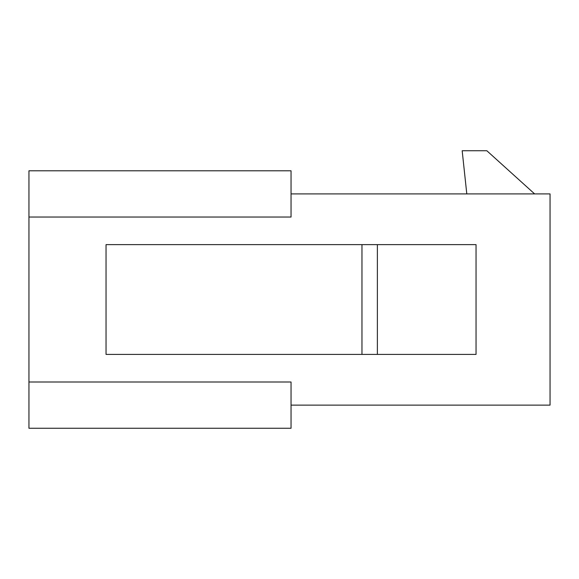<?xml version="1.0" encoding="UTF-8"?>
<svg xmlns="http://www.w3.org/2000/svg" width="579" height="579" viewBox="0 0 579 579"><rect width="100%" height="100%" fill="white"/><g stroke="black" fill="none" stroke-linecap="round" stroke-linejoin="round"><path stroke-width="0.87" d="M291.042 193.914L550.05 193.914L550.05 405.126L291.042 405.126M28.95 382.002L28.95 428.257L291.042 428.257L291.042 382.002L28.95 382.002L28.95 170.791L291.042 170.791L291.042 217.038L28.95 217.038M534.634 193.914L486.838 150.743L462.172 150.743L466.797 193.914M361.962 354.406L106.037 354.406L106.037 244.635L361.962 244.635L361.962 354.406L476.047 354.406L476.047 244.635L377.378 244.635L377.378 354.406M361.962 244.635L377.378 244.635"/></g></svg>
